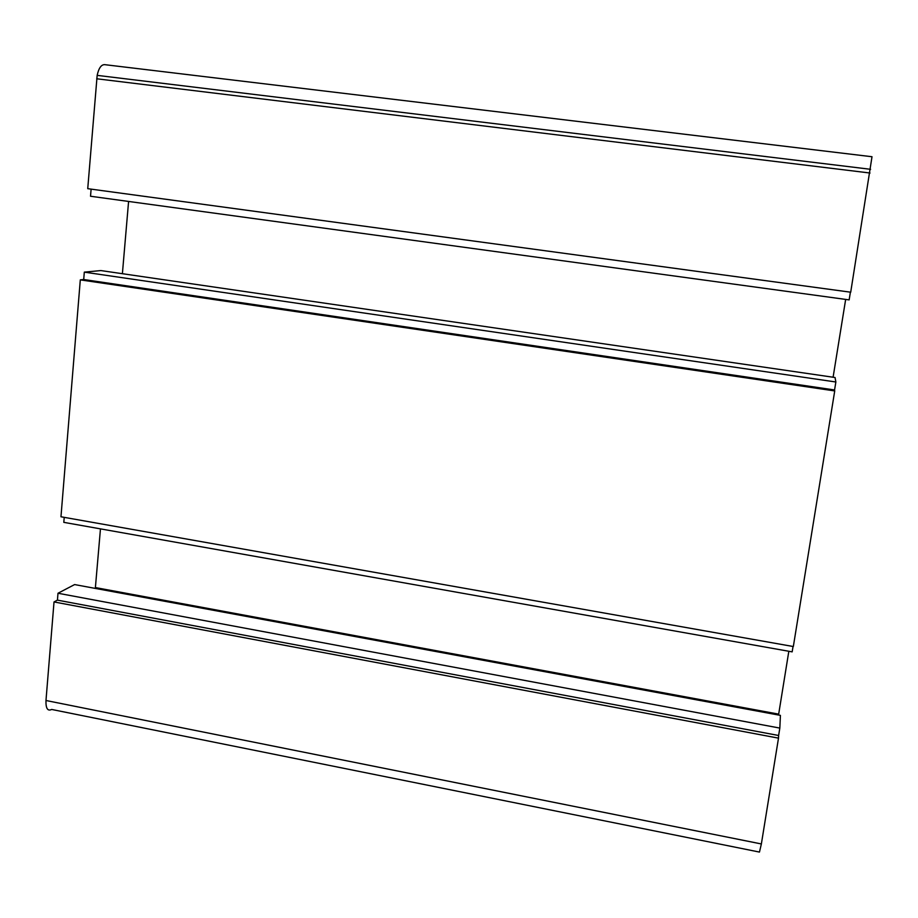 <?xml version="1.0" encoding="UTF-8"?>
<svg xmlns="http://www.w3.org/2000/svg" width="918" height="918" viewBox="0 0 918 918"><rect width="100%" height="100%" fill="white"/><g stroke="black" fill="none" stroke-linecap="round" stroke-linejoin="round"><path stroke-width="1.38" d="M97.159 75.368L87.738 188.672L850.711 292.211L872.008 156.737L104.732 64.662C101.29 64.501 98.765 68.07 97.159 75.368L870.597 169.302M91.112 189.131L90.526 196.245L849.15 299.888L850.401 292.176M833.096 377.229L845.662 299.406M122.392 273.702L128.589 201.455M100.877 270.569L835.059 377.516L835.862 381.991L84.307 272.141L100.877 270.569M80.302 279.875L834.726 390.93L793.336 646.536L60.967 516.777L80.302 279.875L83.71 279.52L834.565 389.966L835.862 381.991M83.71 279.52L84.307 272.141M834.726 390.93L834.565 389.966M64.214 517.35L63.812 522.353L792.165 651.86L793.037 646.49M778.533 715.03L788.826 651.275M95.323 588.404L100.464 528.871M74.61 584.571L780.415 715.374L779.83 728.089L57.995 593.246L74.61 584.571M45.98 700.503L761.366 843.952L759.461 852.076L51.672 709.453C47.633 711.416 45.739 708.421 45.98 700.503L54.024 601.944L57.432 600.131L778.625 735.49L779.83 728.089M57.432 600.131L57.995 593.246M54.024 601.944L778.498 738.141L778.625 735.49M761.366 843.952L778.498 738.141M96.7 78.776L870.012 173.02M95.426 587.577L778.671 714.135"/></g></svg>
